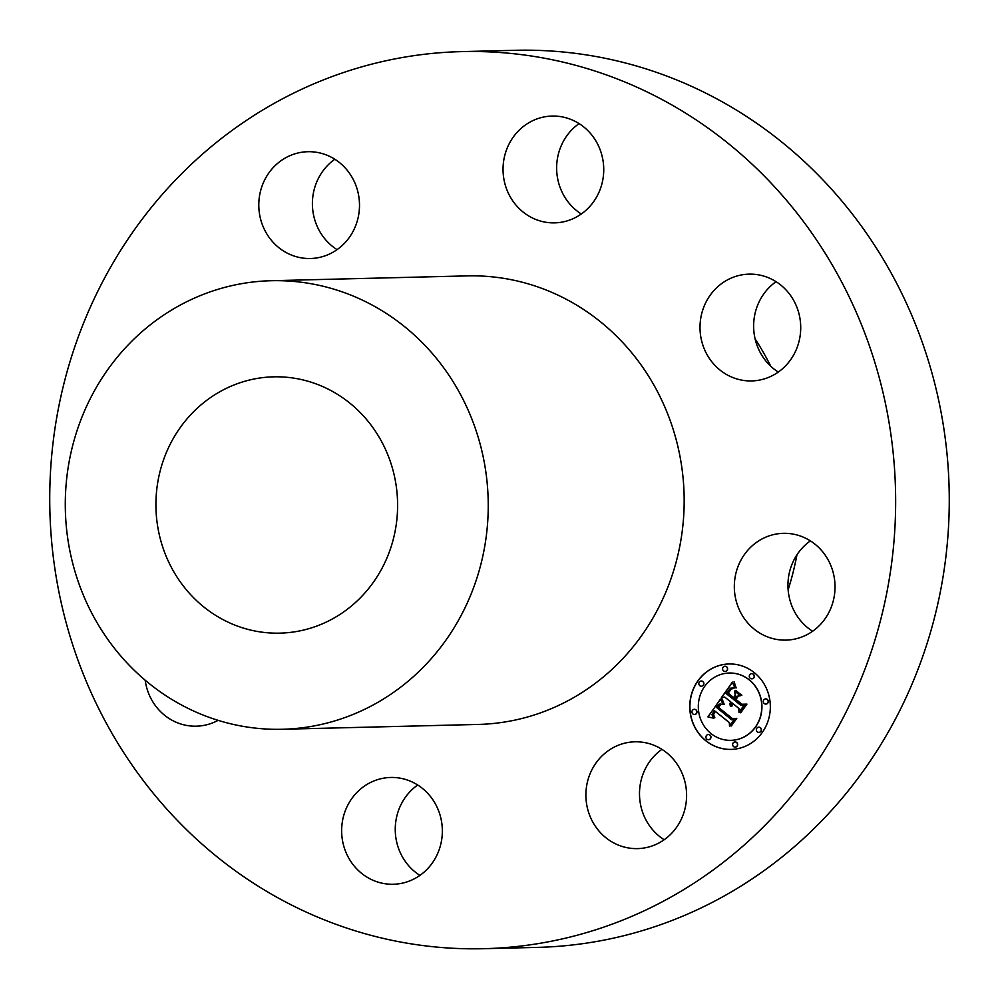 <?xml version="1.0" encoding="UTF-8"?>
<svg xmlns="http://www.w3.org/2000/svg" width="999" height="999" viewBox="0 0 999 999"><rect width="100%" height="100%" fill="white"/><g stroke="black" fill="none" stroke-linecap="round" stroke-linejoin="round"><path stroke-width="1.5" d="M679.47 822.739A53.409 50.35 88.6 0 1 637.562 848.613A53.409 50.35 88.6 0 1 592.782 822.04A53.409 50.35 88.6 0 1 593.019 767.682A53.409 50.35 88.6 0 1 634.927 741.807A53.409 50.35 88.6 0 1 679.707 768.381A53.409 50.35 88.6 0 1 679.47 822.739M664.16 839.747A53.409 50.35 88.6 0 1 646.628 766.358A53.409 50.35 88.6 0 1 661.937 749.35M461.638 51.611L515.247 50.3A448.676 422.952 88.6 0 1 949.05 485.664A448.676 422.952 88.6 0 1 537.362 947.389L483.753 948.7A448.676 422.952 88.6 0 1 49.95 513.336A448.676 422.952 88.6 0 1 461.638 51.611A448.676 422.952 88.6 0 1 895.429 486.975A448.676 422.952 88.6 0 1 483.753 948.7M419.917 875.399A53.409 50.35 88.6 0 1 417.694 785.002M337.063 249.65A53.409 50.35 88.6 0 1 319.53 176.261A53.409 50.35 88.6 0 1 334.84 159.253M581.306 213.998A53.409 50.35 88.6 0 1 579.083 123.601M778.283 372.065A53.409 50.35 88.6 0 1 778.159 371.978A53.409 50.35 88.6 0 1 776.061 281.681M812.599 631.256A53.409 50.35 88.6 0 1 789.472 598.301A53.409 50.35 88.6 0 1 810.376 540.871M755.094 338.836A283.092 266.858 88.6 0 1 770.766 366.258M796.952 554.795A283.092 266.858 88.6 0 1 788.124 589.81M397.54 501.223A128.197 120.842 88.6 0 1 279.92 633.141A128.197 120.842 88.6 0 1 155.981 508.753A128.197 120.842 88.6 0 1 273.601 376.835A128.197 120.842 88.6 0 1 397.54 501.223M65.397 511.575A224.338 211.476 88.6 0 1 271.228 280.719A224.338 211.476 88.6 0 1 488.136 498.401A224.338 211.476 88.6 0 1 282.292 729.27A224.338 211.476 88.6 0 1 65.397 511.575M271.228 280.719L467.157 275.886A224.338 211.476 88.6 0 1 684.065 493.568A224.338 211.476 88.6 0 1 478.221 724.437L282.292 729.27M404.295 882.691A53.409 50.35 88.6 0 1 393.306 884.252A53.409 50.35 88.6 0 1 342.108 837.974A53.409 50.35 88.6 0 1 379.695 779.033A53.409 50.35 88.6 0 1 390.684 777.459A53.409 50.35 88.6 0 1 441.883 823.75A53.409 50.35 88.6 0 1 404.295 882.691M218.094 720.341A53.409 50.35 88.6 0 1 196.341 726.186A53.409 50.35 88.6 0 1 169.193 718.568A53.409 50.35 88.6 0 1 145.18 680.207M265.921 177.585A53.409 50.35 88.6 0 1 307.829 151.711A53.409 50.35 88.6 0 1 352.61 178.284A53.409 50.35 88.6 0 1 352.372 232.642A53.409 50.35 88.6 0 1 310.464 258.504A53.409 50.35 88.6 0 1 265.684 231.943A53.409 50.35 88.6 0 1 265.921 177.585M541.083 117.632A53.409 50.35 88.6 0 1 552.072 116.059A53.409 50.35 88.6 0 1 603.271 162.35A53.409 50.35 88.6 0 1 565.696 221.291A53.409 50.35 88.6 0 1 554.707 222.864A53.409 50.35 88.6 0 1 503.508 176.573A53.409 50.35 88.6 0 1 541.083 117.632M776.186 281.755A53.409 50.35 88.6 0 1 799.075 341.221A53.409 50.35 88.6 0 1 751.685 380.931A53.409 50.35 88.6 0 1 724.537 373.301A53.409 50.35 88.6 0 1 701.648 313.848A53.409 50.35 88.6 0 1 749.05 274.138A53.409 50.35 88.6 0 1 776.186 281.755M833.503 573.826A53.409 50.35 88.6 0 1 786.001 640.122A53.409 50.35 88.6 0 1 735.851 599.625A53.409 50.35 88.6 0 1 783.366 533.329A53.409 50.35 88.6 0 1 833.503 573.826M754.295 672.639A42.732 40.285 -91.4 0 0 728.995 663.973A42.732 40.285 -91.4 0 0 691.683 693.543A42.732 40.285 -91.4 0 0 705.806 740.734A42.732 40.285 -91.4 0 0 731.106 749.412A42.732 40.285 -91.4 0 0 768.418 719.842A42.732 40.285 -91.4 0 0 754.295 672.639M729.07 663.973A42.732 40.285 -91.4 0 0 691.82 693.581A42.732 40.285 -91.4 0 0 705.956 740.734A42.732 40.285 -91.4 0 0 731.181 749.4M730.956 740.346A33.666 31.731 -91.4 0 0 731.018 740.346A33.666 31.731 -91.4 0 0 760.426 717.045A33.666 31.731 -91.4 0 0 749.3 679.857A33.666 31.731 -91.4 0 0 729.37 673.026A33.666 31.731 -91.4 0 0 729.295 673.026M701.423 686.201A2.585 2.435 -91.4 0 0 702.909 681.543A2.585 2.435 -91.4 0 0 701.298 681.018M751.86 678.833A2.585 2.435 -91.4 0 0 753.333 674.188A2.585 2.435 -91.4 0 0 751.735 673.663M725.174 671.428A2.585 2.435 -91.4 0 0 726.648 666.783A2.585 2.435 -91.4 0 0 725.049 666.258M758.94 732.354A2.585 2.435 -91.4 0 0 760.426 727.697A2.585 2.435 -91.4 0 0 758.815 727.172M765.846 704.07A2.585 2.435 -91.4 0 0 767.319 699.412A2.585 2.435 -91.4 0 0 765.721 698.9M708.516 739.71A2.585 2.435 -91.4 0 0 709.989 735.064A2.585 2.435 -91.4 0 0 708.391 734.54M694.53 714.485A2.585 2.435 -91.4 0 0 696.003 709.827A2.585 2.435 -91.4 0 0 694.405 709.302M735.202 747.115A2.585 2.435 -91.4 0 0 736.675 742.469A2.585 2.435 -91.4 0 0 735.064 741.945M710.951 733.516A33.666 31.731 -91.4 0 0 730.881 740.346A33.666 31.731 -91.4 0 0 760.276 717.045A33.666 31.731 -91.4 0 0 749.15 679.857A33.666 31.731 -91.4 0 0 729.22 673.026A33.666 31.731 -91.4 0 0 699.824 696.328A33.666 31.731 -91.4 0 0 710.951 733.516M720.554 699.225L707.879 716.895L713.773 718.231L711.95 714.697L714.297 710.564L714.872 711.276L713.124 714.859L714.485 717.557L713.648 714.385L715.346 711.4L729.332 722.627L729.495 726.036L734.34 719.23L731.555 719.755L716.445 707.354L719.455 704.108L723.164 704.532L720.554 699.225M722.102 699.15L724.15 704.47L722.102 699.15M721.053 704.582L719.692 704.794L717.594 707.379L732.242 719.143L735.813 718.868L731.355 725.961L736.775 718.356L732.442 718.606L718.318 707.242L721.053 704.582M732.404 682.142L721.415 697.589L724.65 697.027L730.581 701.798L729.832 704.133L730.481 706.343L731.768 702.747L732.429 703.271L731.693 706.281L732.804 703.571L738.848 708.428L738.948 712.324L744.155 705.019L740.971 705.456L733.89 699.762L736.313 696.353L740.421 695.729L734.54 691.008L735.214 695.292L733.616 697.539L728.184 693.181L731.006 689.397L733.391 688.211L730.481 689.298L727.547 693.256L733.353 697.914L732.704 698.813L726.123 693.543L730.519 688.199L734.889 687.961L732.404 682.142M734.24 682.479L736.051 687.986L734.24 682.479M741.87 695.192L735.314 690.534L741.87 695.192M735.976 699.437L738.149 696.378L735.339 699.5L741.895 704.77L745.953 704.632L740.796 712.724L746.927 704.108L741.995 704.258L735.976 699.437M724.65 697.027L730.731 701.785L729.982 704.133L730.781 706.38M731.768 702.747L732.567 703.271L731.842 706.268M732.804 703.571L738.998 708.428L739.085 712.125M744.143 705.032L740.971 705.456M734.702 691.133L735.364 695.292L733.616 697.539M732.991 688.161L730.619 689.298L727.684 693.244L733.491 697.901L732.704 698.813M732.242 687.687L734.864 687.936M732.442 682.28L721.565 697.564M720.491 699.075L708.029 716.895L713.773 718.231M714.297 710.564L715.009 711.276L713.261 714.847L714.847 717.757M715.346 711.4L729.482 722.627L729.632 725.848M734.315 719.255L731.555 719.755M720.192 703.958L722.901 704.57M735.851 690.346L741.483 695.366M722.002 698.788L724.25 704.395M734.078 681.718L736.163 687.936M720.891 704.407L717.732 707.379L732.379 719.13M735.813 718.868L730.881 725.986M736.775 718.368L732.442 718.606M738.136 696.415L735.476 699.5L742.045 704.77M745.953 704.632L740.296 712.774M746.927 704.108L741.995 704.258M699.824 685.676A2.585 2.435 -91.4 0 0 703.621 684.402A2.585 2.435 -91.4 0 0 701.236 681.018A2.585 2.435 -91.4 0 0 699.824 685.676M750.249 678.309A2.585 2.435 -91.4 0 0 754.045 677.047A2.585 2.435 -91.4 0 0 751.66 673.663A2.585 2.435 -91.4 0 0 750.249 678.309M723.576 670.916A2.585 2.435 -91.4 0 0 727.372 669.642A2.585 2.435 -91.4 0 0 724.974 666.258A2.585 2.435 -91.4 0 0 723.576 670.916M757.342 731.83A2.585 2.435 -91.4 0 0 761.138 730.569A2.585 2.435 -91.4 0 0 758.74 727.172A2.585 2.435 -91.4 0 0 757.342 731.83M764.247 703.546A2.585 2.435 -91.4 0 0 768.031 702.285A2.585 2.435 -91.4 0 0 765.646 698.9A2.585 2.435 -91.4 0 0 764.247 703.546M709.852 735.064A2.585 2.435 -91.4 0 0 706.056 736.325A2.585 2.435 -91.4 0 0 708.441 739.722A2.585 2.435 -91.4 0 0 709.852 735.064M695.866 709.827A2.585 2.435 -91.4 0 0 692.07 711.101A2.585 2.435 -91.4 0 0 694.455 714.485A2.585 2.435 -91.4 0 0 695.866 709.827M736.525 742.469A2.585 2.435 -91.4 0 0 732.742 743.731A2.585 2.435 -91.4 0 0 735.127 747.115A2.585 2.435 -91.4 0 0 736.525 742.469"/></g></svg>
